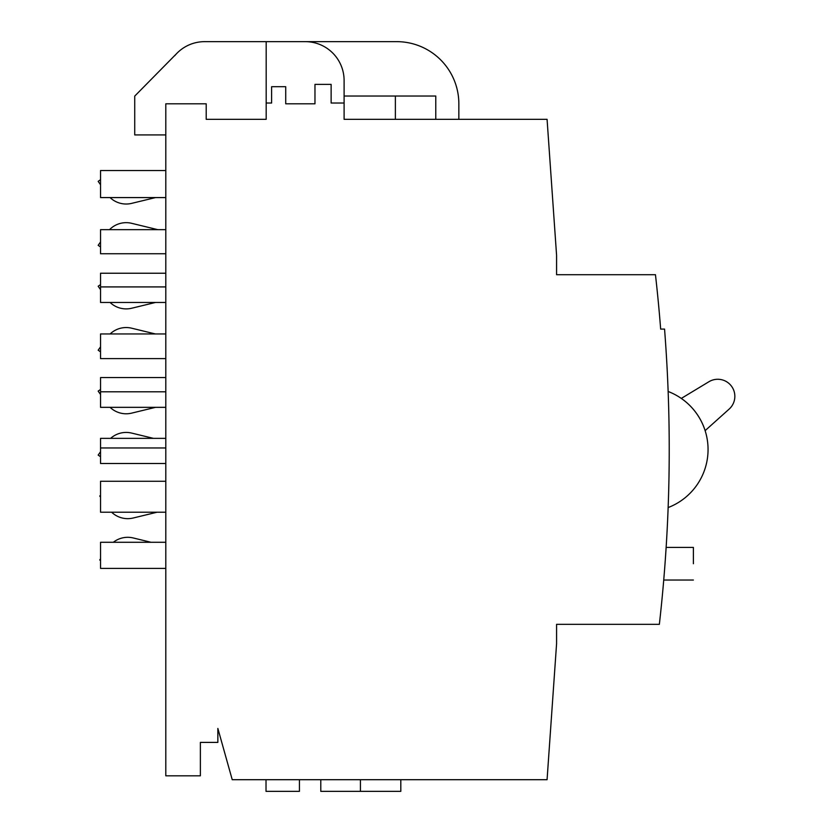 <?xml version="1.0" encoding="UTF-8"?>
<svg xmlns="http://www.w3.org/2000/svg" width="833" height="833" viewBox="0 0 833 833"><rect width="100%" height="100%" fill="white"/><g stroke="black" fill="none" stroke-linecap="round" stroke-linejoin="round"><path stroke-width="1.25" d="M665.338 559.318L665.588 555.767M665.817 552.373L666.108 547.968M693.389 547.406L666.14 547.406L665.223 560.984M693.389 563.722L693.389 547.406L693.389 563.722M729.146 409.097A17.087 17.087 0 0 0 708.904 381.743L681.3 398.413A62.152 62.152 0 0 1 705.135 430.63L729.146 409.097M664.536 570.116L663.859 578.539M659.361 624.323A1553.784 1553.784 0 0 0 664.557 329.097L660.663 329.097A1549.901 1549.901 0 0 0 655.456 274.713L556.579 274.713L556.579 255.294L547.073 119.338L344.102 119.338L344.102 103.021L331.128 103.021L331.128 84.383L314.968 84.383L314.968 103.802L285.719 103.802L285.719 86.705L271.61 86.705L271.61 103.021L266.175 103.021L266.175 119.338L206.199 119.338L206.199 103.802L165.798 103.802L165.798 775.815L200.378 775.815L200.378 742.401L217.85 742.401L217.85 728.417L232.23 779.698L547.073 779.698L556.579 643.742L556.579 624.323L659.361 624.323M668.139 507.557A62.152 62.152 0 0 0 668.139 391.479M110.081 197.577A23.303 23.303 0 0 0 131.666 203.367L155.552 197.577M100.543 179.689L98.169 181.355L100.543 184.749M100.543 241.945L98.169 245.329L100.543 246.995M157.781 229.658L131.666 223.317A23.303 23.303 0 0 0 109.529 229.658M111.632 512.212A23.303 23.303 0 0 0 133.218 518.001L157.104 512.212M100.543 495.416L99.721 495.999L100.543 497.166M110.081 302.452A23.303 23.303 0 0 0 131.666 308.241L155.552 302.452M100.543 284.574L98.169 286.24L100.543 289.624M100.543 346.82L98.169 350.214L100.543 351.87M155.355 333.95L131.666 328.202A23.303 23.303 0 0 0 110.133 333.95M110.081 407.337A23.303 23.303 0 0 0 131.666 413.126L155.552 407.337M100.543 389.448L98.169 391.114L100.543 394.509M100.543 451.705L98.169 455.089L100.543 456.755M153.428 438.356L131.666 433.087A23.303 23.303 0 0 0 110.633 438.356M100.543 558.797L99.721 559.974L100.543 560.547M151.023 542.283L133.218 537.962A23.303 23.303 0 0 0 113.33 542.283M344.102 96.034L435.774 96.034L435.774 119.338L458.848 119.338L458.848 103.802A62.152 62.152 0 0 0 396.695 41.65L305.253 41.65A38.849 38.849 0 0 1 344.102 80.499L344.102 103.021M165.798 134.925L134.727 134.925L134.727 96.107L176.981 53.229A38.849 38.849 0 0 1 204.647 41.65L305.253 41.65M266.175 41.65L266.175 103.021M400.808 779.698L400.808 791.35L320.788 791.35L320.788 779.698M266.019 779.698L266.019 791.35L299.432 791.35L299.432 779.698M174.763 55.676A38.849 38.849 0 0 1 176.981 53.229M165.798 407.337L100.543 407.337L100.543 377.557L165.798 377.557M165.798 463.502L100.543 463.502L100.543 438.356L165.798 438.356M100.543 391.791L165.798 391.791M165.798 302.452L100.543 302.452L100.543 273.234L165.798 273.234M165.798 333.95L100.543 333.95L100.543 358.617L165.798 358.617M100.543 286.916L165.798 286.916M165.798 229.658L100.543 229.658L100.543 253.742L165.798 253.742M165.798 170.536L100.543 170.536L100.543 197.577L165.798 197.577M100.543 447.967L165.798 447.967M165.798 568.387L100.543 568.387L100.543 542.283L165.798 542.283M165.798 512.212L100.543 512.212L100.543 481.276L165.798 481.276M360.418 791.35L360.418 779.698M395.373 96.034L395.373 119.338M663.734 580.039L693.389 580.039"/></g></svg>
